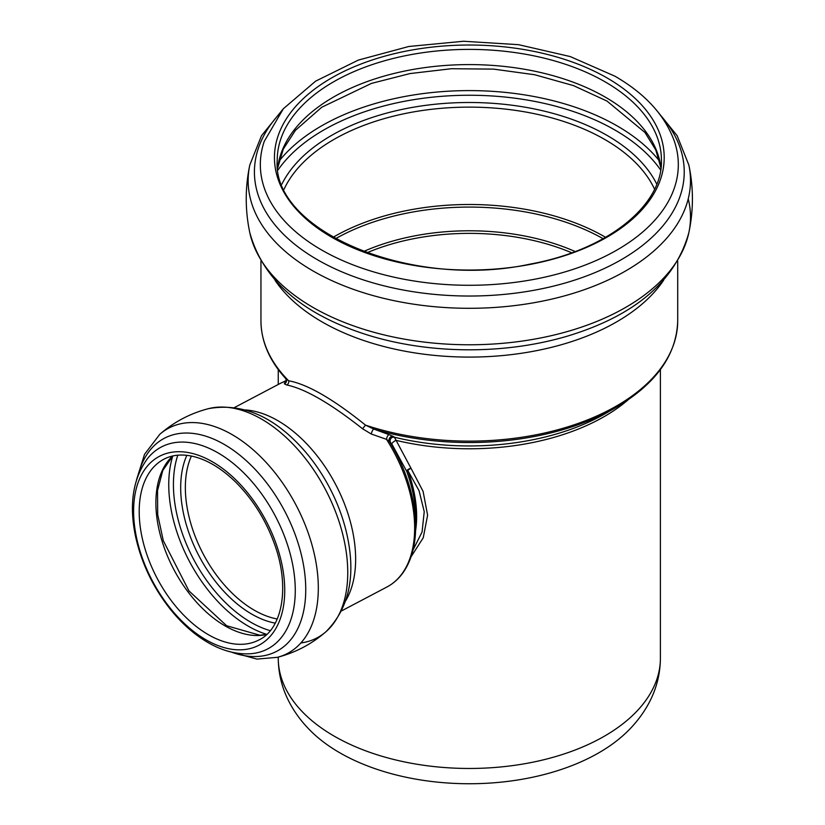 <?xml version="1.0" encoding="UTF-8"?>
<svg xmlns="http://www.w3.org/2000/svg" width="825" height="825" viewBox="0 0 825 825"><rect width="100%" height="100%" fill="white"/><g stroke="black" fill="none" stroke-linecap="round" stroke-linejoin="round"><path stroke-width="1.24" d="M415.583 530.588A100.733 60.637 -117.8 0 0 407.818 470.518A3.465 0.598 -20.3 0 0 406.715 471.343A3.465 1.547 157.4 0 1 411.025 468.322L396.093 440.354A3.465 1.011 -33.7 0 0 391.834 443.984L406.715 471.343A101.743 61.246 62.2 0 1 415.635 517.533L415.645 526.556A113.902 68.568 -117.8 0 0 389.472 441.581L391.834 443.984M628.114 399.826A191.07 110.313 0 0 1 396.093 440.354L394.381 437.219A3.465 3.248 -54 0 0 390.524 442.334M615.955 407.478L605.87 413.304A193.102 111.488 180 0 1 394.381 437.219L393.319 436.446A3.465 3.248 -54.1 0 0 389.472 441.581L386.492 439.333A3.465 1.248 -70.7 0 1 389.07 434.662L373.808 429.082L365.506 425.133L362.546 428.763L371.281 434.022A3.465 0.887 110.7 0 1 372.405 430.753A3.465 0.887 110.7 0 1 373.808 429.082A207.364 119.718 180 0 0 615.955 407.478C656.081 383.769 676.665 354.884 677.707 320.822A208.374 120.306 180 0 1 365.506 425.133C333.166 399.052 307.55 384.264 288.657 380.768A3.465 3.094 -81.4 0 1 286.698 384.976C305.137 388.781 330.423 403.384 362.546 428.763M393.319 436.446L389.07 434.662M285.656 378.5L286.543 380.872A3.465 3.413 4.3 0 1 284.316 383.811L286.698 384.976M260.947 261.051L260.947 320.822A208.374 120.306 180 0 0 288.657 380.768L285.264 377.963M286.553 380.552A3.465 3.403 40.8 0 1 285.667 381.129L284.316 383.811M285.667 381.129L285.966 381.82L285.667 381.129A114.922 69.176 -117.8 0 0 279.727 383.687L234.527 407.509M371.281 434.022L386.492 439.333A114.922 69.176 -117.8 0 1 386.873 587.029L341.674 610.84M413.047 549.966L422.07 531.991L424.236 511.665L419.069 490.731L407.818 470.518A3.465 1.176 145.5 0 1 411.025 468.322L423.091 491.38L427.608 515.171L423.246 537.776L411.067 556.792M660.402 658.154C660.278 674.2 656.36 689.349 648.636 703.581C643.026 713.862 635.879 723.226 627.206 731.672A183.274 105.806 180 0 1 311.448 731.672C302.765 723.226 295.628 713.862 290.018 703.581C282.294 689.349 278.376 674.2 278.252 658.154A191.07 110.313 0 0 0 469.322 768.467A191.07 110.313 0 0 0 660.402 658.154L660.402 369.569M663.64 280.242A208.374 120.306 180 0 1 469.322 357.091A208.374 120.306 180 0 1 275.014 280.242M366.867 252.811A172.724 99.722 180 0 1 571.787 252.811M575.18 251.553A173.735 100.31 -0 0 0 363.464 251.553M335.528 238.714A190.75 110.127 180 0 1 603.127 238.714M333.052 237.311A191.761 110.715 180 0 1 604.921 236.919A191.761 110.715 180 0 1 605.602 237.311M284.089 189.203A191.761 110.715 180 0 1 419.688 110.901A191.761 110.715 180 0 1 604.921 139.559A191.761 110.715 180 0 1 654.565 189.203M281.882 184.161A194.927 112.54 180 0 1 607.159 135.455A194.927 112.54 180 0 1 656.772 184.161M277.984 170.032A206.085 118.986 180 0 1 615.048 130.102A206.085 118.986 180 0 1 660.67 170.032M278.963 161.267A209.241 120.811 180 0 1 617.286 125.988A209.241 120.811 180 0 1 659.691 161.267M277.674 167.836A192.112 110.911 180 0 1 401.992 71.631A192.112 110.911 180 0 1 605.168 97.072A192.112 110.911 180 0 1 660.98 167.836M605.168 81.881A192.112 110.911 180 0 1 661.433 160.308C662.867 205.136 607.829 249.923 530.475 264.031C411.531 290.111 271.59 230.752 277.221 160.308A192.112 110.911 180 0 1 395.804 57.832A192.112 110.911 180 0 1 605.168 81.881M607.128 77.983A194.875 112.509 180 0 1 519.76 266.217A194.875 112.509 180 0 1 281.088 128.422A194.875 112.509 180 0 1 607.128 77.983M674.376 141.302A208.993 120.656 180 0 1 469.322 285.285A208.993 120.656 180 0 1 264.278 141.302L283.387 108.704L315.583 81.18L358.349 60.081L408.808 46.489L463.506 41.25L518.605 44.684L570.25 56.574L614.903 76.189C645.15 93.648 664.981 115.356 674.376 141.302M660.547 115.335A214.902 124.07 180 0 1 469.322 296.031A214.902 124.07 180 0 1 278.108 115.335M655.916 109.477L677.15 135.702L688.854 165.052A221.182 127.7 180 0 1 566.28 295.381A221.182 127.7 180 0 1 312.933 270.899A221.182 127.7 180 0 1 249.789 165.052C245.056 187.574 245.056 210.107 249.789 232.64C263.278 281.026 303.517 315.449 370.507 335.909A214.902 124.07 180 0 0 568.147 335.909C635.137 315.449 675.376 281.026 688.854 232.64A221.182 127.7 180 0 1 541.344 337.817A221.182 127.7 180 0 1 312.933 307.374A221.182 127.7 180 0 1 249.789 232.64M688.236 198.846A221.182 127.7 180 0 1 688.854 232.64C693.598 210.107 693.598 187.574 688.854 165.052M345.85 600.487A114.922 69.176 -117.8 0 0 335.497 484.203A114.922 69.176 -117.8 0 0 245.438 409.922M205.879 639.746A106.755 64.267 -117.8 0 0 276.189 544.015A106.755 64.267 -117.8 0 0 145.447 468.528A106.755 64.267 -117.8 0 0 205.879 639.746M208.323 634.662A102.114 61.473 -117.8 0 0 259.081 639.891C282.645 628.702 290.256 586.214 274.158 543.097C265.537 519.668 252.945 499.568 236.362 482.78C222.007 468.652 207.529 459.855 192.937 456.38C181.861 453.905 172.178 454.853 163.876 459.216A102.114 61.473 -117.8 0 0 143.282 542.53A102.114 61.473 -117.8 0 0 208.323 634.662M172.672 455.988A102.114 61.473 -117.8 0 0 162.061 541.148A102.114 61.473 -117.8 0 0 225.019 625.866A102.114 61.473 -117.8 0 0 266.712 634.456M172.776 455.998A117.511 70.744 -117.8 0 0 248.304 626.185A117.511 70.744 -117.8 0 0 266.753 634.363M177.808 455.194A114.355 68.836 -117.8 0 0 250.841 622.267A114.355 68.836 -117.8 0 0 270.28 630.671M186.832 455.328A104.93 63.164 -117.8 0 0 251.718 614.099A104.93 63.164 -117.8 0 0 275.261 623.143M191.39 456.05A101.764 61.267 -117.8 0 0 254.244 610.191A101.764 61.267 -117.8 0 0 277.241 618.987M300.847 642.964A127.339 76.653 -117.8 0 0 326.009 631.682C349.748 607.654 356.483 574.19 346.191 531.29A121.275 73.013 -117.8 0 0 302.703 448.759C273.137 416.017 241.735 402.652 208.488 408.653C190.245 413.387 174.013 421.946 159.792 434.311L144.53 454.327L136.486 479.954M159.792 434.311A127.339 76.653 -117.8 0 1 232.114 434.61A127.339 76.653 -117.8 0 1 315.129 557.875A127.339 76.653 -117.8 0 1 277.313 657.339C295.556 652.596 311.788 644.047 326.009 631.682A127.339 76.653 -117.8 0 0 340.312 525.577A127.339 76.653 -117.8 0 0 261.546 419.1A127.339 76.653 -117.8 0 0 208.488 408.653M231.464 652.111A120.419 72.487 -117.8 0 0 305.745 589.658A120.419 72.487 -117.8 0 0 231.691 449.12A120.419 72.487 -117.8 0 0 138.188 475.076M250.48 653.74A114.108 68.692 -117.8 0 0 275.261 515.945A114.108 68.692 -117.8 0 0 147.593 458.473C132.959 478.448 128.917 504.302 135.465 536.044C141.292 562.753 152.893 587.132 170.28 609.18C181.696 623.422 194.277 634.549 208.003 642.562C222.255 650.842 236.414 654.565 250.48 653.74M279.727 383.687L286.853 380.253M415.645 526.556C415.635 545.129 411.5 560.412 403.239 572.406C398.784 578.727 393.329 583.605 386.873 587.029M677.707 261.051L677.707 320.822M285.78 378.634C269.414 360.721 261.133 341.457 260.947 320.822M660.959 168.011L655.813 150.057L644.975 132.485L606.963 101.042L573.478 85.604L534.662 74.735L493.597 69.114L451.358 68.722L409.984 73.569L371.477 83.397L321.729 107.25L295.443 130.329L283.274 149.098L277.695 168.011M282.738 109.477L261.504 135.702L249.789 165.052M266.826 634.353L259.937 635.24L226.648 625.752L188.956 590.917L163.298 540.695L157.678 514.553L157.534 490.483L162.793 470.436L172.817 455.957M277.313 657.339L256.926 659.092L226.493 650.76M278.252 658.154L278.252 657.092M278.252 384.471L278.252 369.569"/></g></svg>
